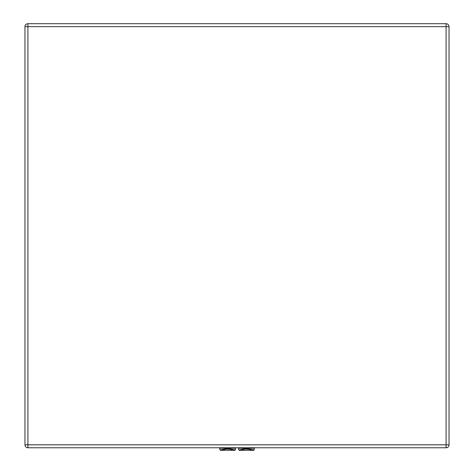 <?xml version="1.0" encoding="UTF-8"?>
<svg xmlns="http://www.w3.org/2000/svg" width="474" height="474" viewBox="0 0 474 474"><rect width="100%" height="100%" fill="white"/><g stroke="black" fill="none" stroke-linecap="round" stroke-linejoin="round"><path stroke-width="0.71" d="M254.26 448.214L254.26 449.773L253.608 450.3L248.103 449.151L244.691 449.151L244.691 448.813L239.263 449.915L238.535 449.405L238.535 448.214L254.26 448.214L254.26 447.776M238.535 449.405L239.263 450.3L253.608 450.3M238.535 447.776L238.535 448.214M235.465 448.214L235.465 449.773L234.814 450.3L229.309 449.151L225.897 449.151L225.897 448.813L220.469 449.915L219.74 449.405L219.74 448.214L235.465 448.214L235.465 447.776M219.74 449.405L220.469 450.3L234.814 450.3M219.74 447.776L219.74 448.214M254.26 449.405L253.608 449.915L248.103 448.813L248.103 449.151A7.833 3.786 -0 0 0 246.427 449.062L246.427 448.724A7.833 3.786 -0 0 1 248.103 448.813M235.465 449.405L234.814 449.915L229.309 448.813L229.309 449.151A7.833 3.786 -0 0 0 227.633 449.062L227.633 448.724A7.833 3.786 -0 0 1 229.309 448.813M246.367 449.062A7.833 3.786 -0 0 0 244.691 449.151L239.263 450.3M244.691 448.813A7.833 3.786 -0 0 1 246.367 448.724M227.573 449.062A7.833 3.786 -0 0 0 225.897 449.151L220.469 450.3M225.897 448.813A7.833 3.786 -0 0 1 227.573 448.724M24.962 444.819L24.962 26.657A2.957 2.957 0 0 1 27.919 23.7L446.081 23.7A2.957 2.957 0 0 1 449.038 26.657L449.038 444.819L446.081 444.819L446.081 26.657L27.919 26.657L27.919 444.819L446.081 444.819L446.081 447.776L27.919 447.776A2.957 2.957 0 0 1 24.962 444.819L27.919 444.819L27.919 447.776M446.081 447.776A2.957 2.957 0 0 0 449.038 444.819A2.957 2.957 0 0 1 446.081 447.776M246.427 448.724L246.427 449.062M227.633 448.724L227.633 449.062M449.038 26.657A2.957 2.957 0 0 0 446.081 23.7L446.081 26.657L449.038 26.657M27.919 23.7A2.957 2.957 0 0 0 24.962 26.657L27.919 26.657L27.919 23.7"/></g></svg>
